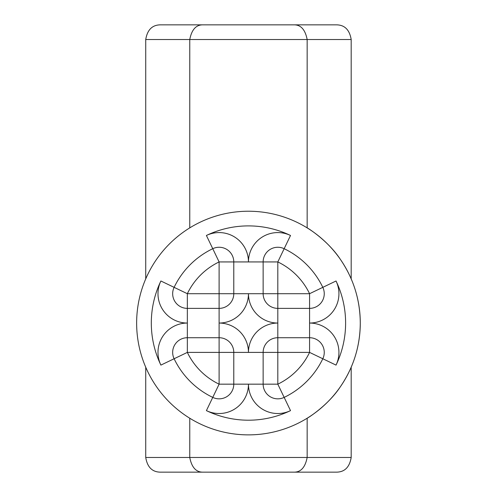 <?xml version="1.0" encoding="UTF-8"?>
<svg xmlns="http://www.w3.org/2000/svg" width="497" height="497" viewBox="0 0 497 497"><rect width="100%" height="100%" fill="white"/><g stroke="black" fill="none" stroke-linecap="round" stroke-linejoin="round"><path stroke-width="0.75" d="M189.761 418.232A111.825 111.825 0 0 1 193.96 225.408A111.825 111.825 0 0 1 360.282 323.05A111.825 111.825 0 0 1 189.761 418.232A111.825 111.825 0 0 1 193.96 225.408A111.825 111.825 0 0 1 360.282 323.05A111.825 111.825 0 0 1 189.761 418.232L189.761 457.476L307.158 457.476L307.158 418.232C306.779 418.71 327.834 405.751 340.197 386.995C353.435 367.705 360.126 346.378 360.282 323.025C360.101 299.61 353.398 278.295 340.172 259.074C327.716 240.237 306.829 227.446 307.158 227.868L307.158 39.524L189.761 39.524L189.761 227.868L188.928 228.384M351.186 367.233L351.186 457.476C349.571 467.174 344.676 472.063 336.512 472.15L160.407 472.15C152.244 472.063 147.348 467.174 145.733 457.476L145.733 367.233M145.733 278.867L145.733 39.524C147.348 29.826 152.244 24.937 160.407 24.85L336.512 24.85C344.676 24.937 349.571 29.826 351.186 39.524L351.186 278.867M175.081 24.85L321.832 24.85M233.783 293.702L233.783 261.931A14.674 14.674 0 0 0 212.753 248.705A82.477 82.477 0 0 0 174.112 287.347A14.674 14.674 0 0 0 187.344 308.376L219.109 308.376A14.674 14.674 0 0 0 233.783 293.702A14.674 14.674 0 0 1 219.109 308.376L219.109 261.931A67.797 67.797 0 0 0 187.344 293.702L248.457 293.702A29.348 29.348 0 0 1 219.109 323.05A29.348 29.348 0 0 1 248.457 352.398A29.348 29.348 0 0 1 277.811 323.05A29.348 29.348 0 0 1 248.457 293.702L263.137 293.702A14.674 14.674 0 0 0 277.811 308.376L309.575 308.376A14.674 14.674 0 0 0 322.808 287.347A82.477 82.477 0 0 0 284.16 248.705A14.674 14.674 0 0 0 263.137 261.931L263.137 293.702A14.674 14.674 0 0 0 277.811 308.376L277.811 337.724A14.674 14.674 0 0 0 263.137 352.398L263.137 384.169A14.674 14.674 0 0 0 284.16 397.395A82.477 82.477 0 0 0 322.808 358.753A14.674 14.674 0 0 0 309.575 337.724L277.811 337.724A14.674 14.674 0 0 0 263.137 352.398L277.811 352.398L277.811 384.169A67.797 67.797 0 0 0 309.575 352.398L277.811 352.398L277.811 337.724A14.674 14.674 0 0 0 263.137 352.398L233.783 352.398A14.674 14.674 0 0 0 219.109 337.724L187.344 337.724A14.674 14.674 0 0 0 174.112 358.753A82.477 82.477 0 0 0 212.753 397.395A14.674 14.674 0 0 0 233.783 384.169L233.783 352.398A14.674 14.674 0 0 0 219.109 337.724L219.109 352.398L187.344 352.398A67.797 67.797 0 0 0 219.109 384.169L219.109 352.398L233.783 352.398M290.515 235.472L284.16 248.705A14.674 14.674 0 0 0 263.137 261.931L248.457 261.931A29.348 29.348 0 0 1 290.515 235.472A97.151 97.151 0 0 0 206.404 235.472A29.348 29.348 0 0 1 248.457 261.931L233.783 261.931A14.674 14.674 0 0 0 212.753 248.705A82.477 82.477 0 0 0 174.112 287.347A14.674 14.674 0 0 0 187.344 308.376L187.344 323.05A29.348 29.348 0 0 1 160.885 280.991A97.151 97.151 0 0 0 160.885 365.109A29.348 29.348 0 0 1 187.344 323.05L187.344 337.724A14.674 14.674 0 0 0 174.112 358.753A82.477 82.477 0 0 0 212.753 397.395A14.674 14.674 0 0 0 233.783 384.169L248.457 384.169A29.348 29.348 0 0 1 206.404 410.628A97.151 97.151 0 0 0 290.515 410.628A29.348 29.348 0 0 1 248.457 384.169L263.137 384.169A14.674 14.674 0 0 0 284.16 397.395A82.477 82.477 0 0 0 322.808 358.753A14.674 14.674 0 0 0 309.575 337.724L309.575 323.05A29.348 29.348 0 0 1 336.034 365.109A97.151 97.151 0 0 0 336.034 280.991A29.348 29.348 0 0 1 309.575 323.05L309.575 308.376A14.674 14.674 0 0 0 322.808 287.347A82.477 82.477 0 0 0 284.16 248.705A14.674 14.674 0 0 0 263.137 261.931A14.674 14.674 0 0 1 284.16 248.705L277.811 261.931L277.811 293.702L309.575 293.702A67.797 67.797 0 0 0 277.811 261.931L263.137 261.931M145.733 457.476L189.761 457.476C191.649 467.174 195.917 472.063 202.571 472.15M351.186 457.476L307.158 457.476C305.27 467.174 301.002 472.063 294.348 472.15M202.571 24.85C195.917 24.937 191.649 29.826 189.761 39.524L145.733 39.524M294.348 24.85C301.002 24.937 305.27 29.826 307.158 39.524L351.186 39.524M187.344 337.724A14.674 14.674 0 0 0 174.112 358.753A14.674 14.674 0 0 1 187.344 337.724L187.344 352.398L160.885 365.109M233.783 384.169L219.109 384.169L206.404 410.628M263.137 384.169L277.811 384.169L290.515 410.628M277.811 337.724A14.674 14.674 0 0 0 263.137 352.398M309.575 337.724L309.575 352.398L336.034 365.109M336.034 280.991L309.575 293.702L309.575 308.376M263.137 293.702A14.674 14.674 0 0 0 277.811 308.376A14.674 14.674 0 0 1 263.137 293.702L277.811 293.702L277.811 308.376M160.885 280.991L174.112 287.347A14.674 14.674 0 0 0 187.344 308.376A14.674 14.674 0 0 1 174.112 287.347L187.344 293.702L187.344 308.376M206.404 235.472L219.109 261.931L233.783 261.931M219.109 337.724L219.109 308.376"/></g></svg>
